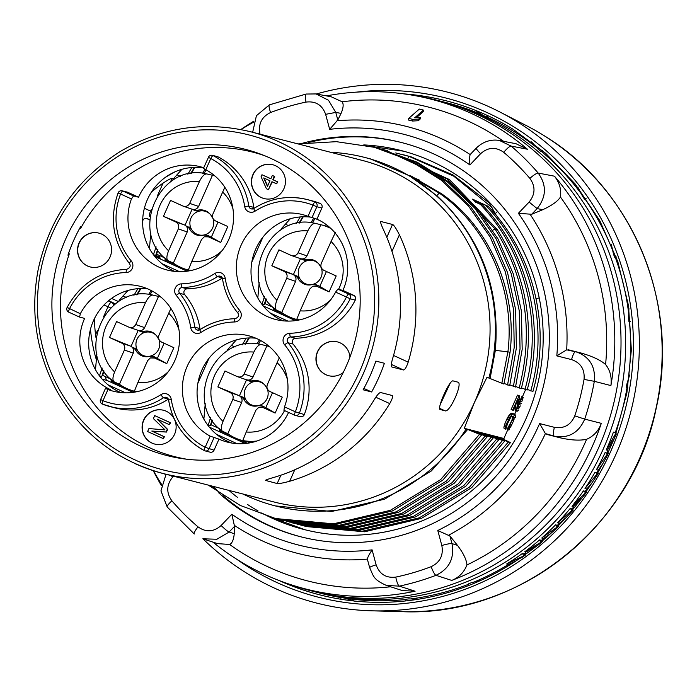 <?xml version="1.0" encoding="UTF-8"?>
<svg xmlns="http://www.w3.org/2000/svg" width="697" height="697" viewBox="0 0 697 697"><rect width="100%" height="100%" fill="white"/><g stroke="black" fill="none" stroke-linecap="round" stroke-linejoin="round"><path stroke-width="1.05" d="M159.047 255.311L160.406 259.023M103.635 316.604L108.018 306.776A5.236 1.176 -65.5 0 1 111.302 302.289L113.106 302.759L108.601 300.703M113.106 302.759A5.236 5.097 104.4 0 1 114.988 304.249M149.716 219.921L146.666 218.527A2.622 2.553 -75.6 0 0 146.248 218.388L147.276 218.649A2.622 2.553 104.4 0 1 147.694 218.797L149.724 219.721M197.87 383.245L208.961 358.345A54.139 52.711 -75.6 0 0 197.87 383.245A54.139 52.711 -75.6 0 0 216.479 434.292A54.139 52.711 -75.6 0 0 227.858 441.401A54.139 52.711 -75.6 0 0 232.014 443.083M236.379 339.901L227.91 349.302A69.857 15.717 114.5 0 0 226.839 351.236M251.817 262.081L262.908 237.18A54.139 52.711 -75.6 0 0 251.817 262.081A54.139 52.711 -75.6 0 0 270.419 313.127A54.139 52.711 -75.6 0 0 281.806 320.237A54.139 52.711 -75.6 0 0 283.148 320.829M290.327 218.736L281.858 228.137A69.857 15.717 114.5 0 0 280.778 230.071M259.179 282.529L257.82 297.967M297.41 320.324L293.324 318.459M285.151 314.73L274.479 309.869A1.742 0.845 -162.8 0 1 273.485 308.701A1.742 0.845 -162.8 0 1 273.607 308.51L273.79 307.917M273.207 307.377L264.982 303.631L264.311 304.275A1.742 0.845 -162.8 0 1 262.098 304.214L261.767 304.066M205.24 403.694L203.873 419.132M247.365 443.266L239.376 439.624M231.204 435.895L220.54 431.034A1.742 0.845 -162.8 0 1 219.538 429.866A1.742 0.845 -162.8 0 1 219.66 429.674L219.843 429.082M219.259 428.542L211.043 424.787L210.372 425.44A1.742 0.845 -162.8 0 1 208.15 425.379L207.819 425.231M68.776 255.372L67.949 255.163A158.053 153.88 104.4 0 1 68.515 253.499L69.291 253.856A157.182 153.026 -75.6 0 0 174.686 456.648A157.182 153.026 -75.6 0 0 186.796 459.227M264.694 155.727A157.182 153.026 -75.6 0 0 252.837 152.155A157.182 153.026 -75.6 0 0 80.652 228.346L79.876 227.989A158.053 153.88 104.4 0 1 80.73 226.464L81.584 226.682M106.772 380.353L106.772 380.353A1.742 1.699 104.4 0 1 107.042 380.449L107.077 380.466A1.742 1.742 0 0 0 106.772 380.353L102.206 379.185M125.573 392.829L108.096 384.866A54.139 52.711 -75.6 0 0 119.483 391.975A54.139 52.711 -75.6 0 0 120.825 392.559M147.468 288.767A54.139 52.711 -75.6 0 0 92.832 322.188A54.139 52.711 -75.6 0 0 108.096 384.866M105.578 388.403L107.948 389.518A54.139 52.711 -75.6 0 0 113.35 391.226A54.139 52.711 -75.6 0 0 176.515 356.341A54.139 52.711 -75.6 0 0 148.81 289.36A54.139 52.711 -75.6 0 0 140.263 286.345A54.139 52.711 -75.6 0 0 80.329 313.746L79.58 317.091L84.607 318.381A54.139 52.711 -75.6 0 0 110.596 389.693L105.482 388.395L100.647 399.477M122.219 190.821A3.494 3.494 0 0 0 118.098 192.956L120.581 194.01A3.494 0.784 -65.5 0 1 122.777 191.022A3.494 3.398 -75.6 0 0 122.219 190.821L127.246 192.111A3.494 3.398 104.4 0 1 127.795 192.311L138.546 197.216L133.528 195.927L131.437 198.959L120.581 194.01A66.363 64.612 -75.6 0 0 131.289 261A6.987 6.804 104.4 0 1 126.157 272.544A66.363 64.612 -75.6 0 0 69.473 308.797A3.494 0.784 114.5 0 0 68.794 312.178L79.58 317.091M107.948 389.518L102.973 400.697L100.551 399.468A3.494 3.494 0 0 0 102.468 404.147L102.468 404.147A3.494 0.793 111.4 0 0 102.485 404.147A69.857 68.01 -75.6 0 0 110.213 406.647A69.857 68.01 -75.6 0 0 163.499 397.769A3.494 3.398 104.4 0 1 168.63 399.991M284.507 406.874L295.362 411.822A3.494 0.784 114.5 0 0 294.683 415.203L283.923 410.289L284.507 406.874A54.139 52.711 -75.6 0 0 257.193 338.794A54.139 52.711 -75.6 0 0 248.646 335.771A54.139 52.711 -75.6 0 0 186.073 369.009A54.139 52.711 -75.6 0 0 210.128 436.122L218.98 439.127A54.139 52.711 -75.6 0 0 227.518 442.142A54.139 52.711 -75.6 0 0 288.602 412.424M267.125 316.473A54.139 52.711 -75.6 0 0 275.672 319.487A54.139 52.711 -75.6 0 0 335.606 292.087L337.897 289.142L342.924 290.431A54.139 52.711 -75.6 0 0 316.926 219.119L307.996 216.323A54.139 52.711 -75.6 0 0 302.594 214.606A54.139 52.711 -75.6 0 0 239.419 249.491A54.139 52.711 -75.6 0 0 267.125 316.473M131.437 198.959A54.139 52.711 -75.6 0 0 158.75 267.038A54.139 52.711 -75.6 0 0 167.297 270.061A54.139 52.711 -75.6 0 0 229.862 236.823A54.139 52.711 -75.6 0 0 205.807 169.711L203.437 168.386L208.464 157.322M80.329 313.746L67.13 307.412A3.494 3.494 0 0 0 68.794 312.178L68.794 312.178A3.494 0.784 114.5 0 0 68.829 312.186L79.528 317.065M179.521 271.673L162.044 263.701A54.139 52.711 -75.6 0 0 173.422 270.811A54.139 52.711 -75.6 0 0 174.773 271.403M270.419 313.127L287.896 321.099M316.194 218.928L320.237 220.775M216.479 434.292L236.989 443.649M80.338 227.152L81.14 227.466L80.338 227.161M371.623 391.975A176.393 171.732 104.4 0 0 384.404 363.276L375.901 361.098A176.393 171.732 104.4 0 1 363.128 389.789L371.623 391.975L363.869 388.438M151.476 192.023A158.053 153.88 104.4 0 1 163.063 183.137C167.759 180.018 170.774 178.406 172.089 178.31L173.509 178.676M96.029 337.914L95.559 334.76A158.053 153.88 104.4 0 1 94.417 318.677M270.279 158.141A158.053 153.88 104.4 0 1 351.157 353.693A158.053 153.88 104.4 0 1 166.749 455.516A158.053 153.88 104.4 0 1 141.805 446.699A158.053 153.88 104.4 0 1 60.918 251.147A158.053 153.88 104.4 0 1 245.327 149.324A158.053 153.88 104.4 0 1 270.279 158.141M90.462 329.324A158.053 153.88 -75.6 0 0 96.369 359.818M100.499 377.164L101.292 377.121L101.344 376.249M68.515 253.499A158.053 153.88 104.4 0 1 79.876 227.989M175.862 171.445A158.053 153.88 -75.6 0 0 164.971 177.639M265.801 480.102L265.601 480.564C264.721 480.311 267.596 479.231 274.209 477.314A176.393 171.732 -75.6 0 0 374.289 399.625C377.112 395.051 379.203 392.681 380.579 392.516L392.167 395.495C393.134 396.262 392.324 398.963 389.736 403.589A176.393 171.732 104.4 0 1 289.656 481.278C282.686 483.108 278.53 483.857 277.188 483.535L280.908 475.18M391.792 366.944L391.932 367.014C390.973 366.247 391.244 363.303 392.742 358.171A176.393 171.732 -75.6 0 0 383.951 230.829C381.015 224.486 380.004 221.376 380.937 221.507L392.524 224.478C393.814 224.922 396.105 228.355 399.398 234.793A176.393 171.732 104.4 0 1 408.189 362.144C406.464 367.206 404.905 369.828 403.519 369.985L391.862 366.988M361.9 160.31A176.393 171.732 104.4 0 1 389.736 170.146A176.393 171.732 104.4 0 1 474.422 402.491A176.393 171.732 104.4 0 1 274.2 502.023L162.959 473.472A176.393 171.732 -75.6 0 0 368.774 359.835A176.393 171.732 -75.6 0 0 278.504 141.596A176.393 171.732 -75.6 0 0 250.659 131.759L361.9 160.31M457.92 382.156L453.155 380.919C449.792 379.107 436.156 409.705 440.373 409.618L440.243 409.566M457.79 382.113C463.366 382.636 449.722 413.234 445.008 410.803L439.633 408.355M440.121 409.505L445.008 410.803M265.426 480.39L277.188 483.535M380.632 221.637L380.606 222.247M242.861 493.981A179.887 175.139 104.4 0 0 275.263 505.9A179.887 175.139 104.4 0 0 466.162 429.021L464.28 428.315L474.422 402.491L486.994 377.295L503.948 384.064L510.038 352.36C517.644 290.727 489.303 227.022 441.384 193.627L439.267 193.086C487.177 226.481 515.519 290.179 507.921 351.819M330.561 152.268A179.887 175.139 104.4 0 1 364.697 157.426A179.887 175.139 104.4 0 1 488.876 378.009M439.319 100.865A253.238 246.546 104.4 0 1 441.645 101.44A253.238 246.546 104.4 0 1 481.61 115.563A253.238 246.546 104.4 0 1 611.208 428.882A253.238 246.546 104.4 0 1 315.732 592.023A253.238 246.546 104.4 0 1 313.423 591.413M474.709 110.056L483.369 115.536A253.238 246.546 104.4 0 1 485.861 116.652A253.238 246.546 104.4 0 1 486.262 116.835A0.871 0.854 -75.6 0 0 486.628 116.434L487.116 115.345M441.645 101.44L446.577 102.712A253.238 246.546 104.4 0 1 482.733 115.127M341.147 597.599A253.238 246.546 104.4 0 1 320.664 593.286L315.732 592.023M354.085 601.006L344.318 598.035A253.238 246.546 104.4 0 1 341.199 597.547A0.871 0.854 -75.6 0 0 340.938 598.035L340.746 599.22M344.318 598.035L345.006 598.209A253.238 246.546 104.4 0 0 405.515 599.525M418.714 599.176L408.773 598.906A253.238 246.546 104.4 0 1 405.619 599.263A0.871 0.854 -75.6 0 0 405.497 599.803L405.602 600.945M468.48 584.295A253.238 246.546 104.4 0 1 410.498 598.95M480.93 580.348L471.46 582.666A253.238 246.546 104.4 0 1 468.497 583.851A0.871 0.854 -75.6 0 0 468.515 584.4L468.889 585.428M525.712 552.895A253.238 246.546 104.4 0 1 524.292 553.932L522.445 553.462A253.238 246.546 104.4 0 1 506.641 563.995L508.488 564.465A253.238 246.546 104.4 0 1 474.195 581.995M573.256 507.451A253.238 246.546 104.4 0 1 572.037 508.949L570.19 508.479A253.238 246.546 104.4 0 1 557.539 522.811L559.377 523.281A253.238 246.546 104.4 0 1 557.4 525.338L555.561 524.858A253.238 246.546 104.4 0 1 541.752 538.023L543.59 538.493A253.238 246.546 104.4 0 1 541.447 540.367L539.609 539.896A253.238 246.546 104.4 0 1 524.736 551.789L525.895 552.085A253.238 246.546 104.4 0 1 525.538 552.346A0.871 0.854 -75.6 0 0 525.695 552.869L526.305 553.74M607.819 451.072A253.238 246.546 104.4 0 1 606.939 453.006L605.101 452.536A253.238 246.546 104.4 0 1 596.458 469.673L598.296 470.153A253.238 246.546 104.4 0 1 596.902 472.653L595.055 472.174A253.238 246.546 104.4 0 1 584.992 488.501L586.839 488.98A253.238 246.546 104.4 0 1 585.236 491.35L583.389 490.871A253.238 246.546 104.4 0 1 571.993 506.257L573.152 506.562A253.238 246.546 104.4 0 1 572.873 506.911A0.871 0.854 -75.6 0 0 573.152 507.372L573.936 508.035M627.012 387.645A253.238 246.546 104.4 0 1 615.285 432.558L613.438 432.088A253.238 246.546 104.4 0 1 606.277 449.922L607.436 450.218A253.238 246.546 104.4 0 1 607.253 450.628A0.871 0.854 -75.6 0 0 607.645 450.994L608.559 451.421M629.626 375.012L626.864 384.134A253.238 246.546 104.4 0 1 626.35 387.34A0.871 0.854 -75.6 0 0 626.83 387.593L627.805 387.75M629.548 321.578A253.238 246.546 104.4 0 1 628.232 379.63M628.921 308.553L628.555 318.137A253.238 246.546 104.4 0 1 628.86 321.361A0.871 0.854 -75.6 0 0 629.382 321.483L630.384 321.369M614.667 257.202L615.294 257.359A253.238 246.546 104.4 0 1 628.72 313.728M611.4 244.691L613.499 254.161A253.238 246.546 104.4 0 1 614.615 257.184A0.871 0.854 -75.6 0 0 615.146 257.158L616.113 256.784M578.205 187.824L582.727 196.571A253.238 246.546 104.4 0 1 584.574 199.185L585.253 199.359A253.238 246.546 104.4 0 1 612.672 250.432M531.584 141.883L538.345 149.289A253.238 246.546 104.4 0 1 540.794 151.319L541.482 151.493A253.238 246.546 104.4 0 1 581.359 193.932M486.262 116.835L486.942 117.009A253.238 246.546 104.4 0 1 537.038 147.86M403.92 93.868A254.989 248.245 104.4 0 1 446.132 100.795A254.989 248.245 104.4 0 1 513.158 129.311L545.734 153.375L575.182 184.017L599.725 220.557L617.821 261.671L628.476 305.513L631.36 349.981L626.856 393.056L615.974 433.055L616.2 434.257L607.566 453.634L607.679 454.871L606.904 454.671L596.458 469.673M607.679 454.871L597.442 473.411L597.451 474.674L585.689 492.23L585.585 493.511L572.385 509.96L572.167 511.232L571.392 511.032L557.539 522.811M572.167 511.232L557.644 526.444L557.312 527.716L541.569 541.569L541.125 542.824L524.283 555.221L523.735 556.45L522.959 556.25L506.641 563.995M523.735 556.45L519.361 558.663A254.989 248.245 104.4 0 1 319.357 594.75A254.989 248.245 104.4 0 1 279.027 580.496M319.792 594.863A254.989 248.245 104.4 0 1 291.956 585.837L291.276 585.663A254.989 248.245 104.4 0 1 279.549 580.697M613.369 439.929L607.436 450.218M613.438 432.088L615.05 432.82A0.871 0.854 104.4 0 1 615.425 434.057L606.277 449.922M605.101 452.536L606.634 453.407A0.871 0.854 104.4 0 1 606.904 454.671M595.055 472.174L596.51 473.185A0.871 0.854 104.4 0 1 596.676 474.474L584.992 488.501M583.389 490.871L584.757 492.012A0.871 0.854 104.4 0 1 584.809 493.31L571.993 506.257M570.19 508.479L571.453 509.734A0.871 0.854 104.4 0 1 571.392 511.032M555.561 524.858L556.711 526.226A0.871 0.854 104.4 0 1 556.537 527.516L541.752 538.023M539.609 539.896L540.628 541.36A0.871 0.854 104.4 0 1 540.349 542.623L524.736 551.789M522.445 553.462L523.342 555.012A0.871 0.854 104.4 0 1 522.959 556.25M615.285 432.558L616.026 432.898M615.974 433.055L615.05 432.82M415.194 95.672L411.648 94.592A254.989 248.245 104.4 0 1 425.135 96.404L425.815 96.578A254.989 248.245 104.4 0 1 446.568 100.908M406.342 94.208A254.989 248.245 104.4 0 1 412.154 94.748M425.815 96.578L425.64 97.632M356.777 92.109A257.602 250.798 104.4 0 1 513.916 126.915A257.602 250.798 104.4 0 1 596.074 479.667A257.602 250.798 104.4 0 1 250.415 568.334A257.602 250.798 104.4 0 1 236.867 559.334M316.342 93.99A263.719 256.749 104.4 0 1 499.871 111.99L526.226 125.53A256.993 250.206 104.4 0 1 542.963 134.974A256.993 250.206 104.4 0 1 651.251 426.852A256.993 250.206 104.4 0 1 401.463 611.644L371.849 610.816A263.719 256.749 -75.6 0 1 247.296 573.57A263.719 256.749 104.4 0 1 202.993 538.851M161.321 485.461A263.719 256.749 104.4 0 1 153.262 470.675M240.813 129.546A263.719 256.749 104.4 0 1 253.891 121.13M499.871 111.99A263.719 256.749 104.4 0 1 517.043 121.679A263.719 256.749 -75.6 0 1 628.163 421.197A263.719 256.749 -75.6 0 1 371.849 610.816M516.189 560.806L508.488 564.465M486.942 117.009L487.308 116.608L486.628 116.434M487.734 115.632L487.308 116.608M541.482 151.493L541.961 150.134M542.449 150.543L541.935 151.197M585.253 199.359L585.959 198.375M586.264 198.828L585.768 199.194M616.253 257.167L615.146 257.158M630.41 321.613L629.382 321.483M627.797 387.811L626.83 387.593M606.939 453.006L608.42 453.843M602.295 464.402L598.296 470.153M596.902 472.653L598.296 473.62M591.413 483.474L586.839 488.98M585.236 491.35L586.543 492.439M572.037 508.949L573.239 510.16M565.154 518.368L559.377 523.281M557.4 525.338L558.497 526.653M549.994 533.937L543.59 538.493M541.447 540.367L542.432 541.778M524.292 553.932L525.146 555.431M354.904 601.223L345.006 598.209M291.956 585.837L289.377 584.208M540.794 151.319A0.871 0.854 -75.6 0 0 541.255 151.022M584.574 199.185A0.871 0.854 -75.6 0 0 585.088 199.02M607.566 453.634L606.634 453.407M597.442 473.411L596.51 473.185M585.689 492.23L584.757 492.012M581.525 498.094L573.152 506.562M572.385 509.96L571.453 509.734M557.644 526.444L556.711 526.226M541.569 541.569L540.628 541.36M536.246 546.012L525.895 552.085M524.283 555.221L523.342 555.012M291.276 585.663L288.523 583.92M424.952 97.493L425.135 96.404M272.03 517.592L277.728 519.152L335.579 524.371L392.428 510.953L442.717 480.224L481.496 435.146L471.277 430.337L473.498 430.912L485.173 436.095L446.411 481.061L396.262 511.825L339.517 525.233L281.745 520.171L277.45 519.004M280.987 519.971L283.862 520.729L341.635 525.834L398.388 512.373L448.572 481.644L487.299 436.636L477.07 431.826L479.292 432.393L493.093 438.125L454.244 483.239L403.877 513.985L346.949 527.35L286.711 521.443M493.093 438.125L482.864 433.307L498.886 439.607L460.046 484.729L409.688 515.466L352.769 528.84L294.848 523.552L292.243 522.855M498.886 439.607L488.658 434.797L502.554 440.556L504.68 441.096L494.452 436.287L496.673 436.853L508.348 442.037L469.534 487.055L419.298 517.836L362.457 531.192L304.615 526.061L300.416 524.928M508.348 442.037L510.474 442.586L502.232 438.709M466.162 429.021L467.704 429.422L431.338 470.972L384.491 499.226L331.667 511.485L275.263 505.9M441.384 193.627L411.195 176.08L409.069 175.531L436.801 195.674C480.843 236.928 500.359 288.497 495.349 350.382L490.13 378.332M364.697 157.426L370.29 158.855L419.777 180.262M509.986 352.36L507.86 351.811L501.823 383.516M481.505 435.146L467.704 429.422M479.327 434.571L440.582 479.675L390.285 510.352L333.462 523.822L275.62 518.551L240.186 505.412L208.22 485.086M504.123 383.455L509.742 385.554M298.037 143.922L336.407 141.674L374.35 147.302L409.444 160.31L441.227 180.201L468.532 206.094L490.174 237.085L505.325 271.891L513.506 309.12L514.238 347.333L507.555 384.988M509.908 384.936L515.536 387.035L522.184 349.328L521.417 311.071L513.262 273.79L498.033 238.958L476.321 207.967L448.99 182.03L417.12 162.192L379.212 148.557M381.128 149.097L416.048 162.192L447.666 182.135L474.709 208.107L496.229 239.019L511.276 273.738L519.274 310.871L520.04 348.953L513.384 386.486M490.932 437.55L452.1 482.672L401.751 513.41L344.823 526.766L289.037 522.036M381.067 149.08L385.328 150.116L447.396 179.094L494.975 228.904C525.799 278.103 533.876 331.127 519.204 387.976L521.33 388.525C536.028 331.685 527.96 278.652 497.135 229.418L449.53 179.608L385.45 150.143M373.897 147.18L411.578 160.833L443.388 180.697L470.667 206.634L492.317 237.616L507.503 272.414L515.641 309.66L516.39 347.881L509.734 385.546M487.299 436.636L485.173 436.095M409.069 175.531L439.267 193.086L436.801 195.674M527.289 389.396L532.917 391.496C551.449 327.181 533.85 254.022 488.257 206.382M521.504 387.915L527.124 390.015C545.655 325.682 528.056 252.541 482.472 204.892L480.346 204.343C525.86 252.053 543.521 325.116 524.963 389.457M515.702 386.426L519.204 387.976M464.28 428.315L504.036 438.518M523.273 397.342L521.774 396.654L518.01 406.56M515.649 405.035L515.005 410.019L517.113 411.317L518.612 410.028M517.923 408.808L519.683 395.983L517.514 395.121L511.128 409.47L513.297 410.333L518.263 399.172L516.538 409.836L516.869 411.247M515.475 417.285L515.074 414.34L511.685 413.164L510.038 414.07L506.867 419.036L504.506 424.647L503.826 428.028L505.813 429.291L507.564 423.515L510.77 417.233L512.164 416.257L514.325 417.259L513.471 421.04L511.04 426.189L509.716 427.627L509.124 429.875M512.687 416.397L511.92 420.335L507.102 429.308L508.653 430.014M503.783 438.927L502.467 438.343M400.697 154.107L411.03 156.799L452.98 174.973L489.285 202.975M395.713 152.957L408.895 156.311L453.834 176.228L492.004 207.497M496.708 439.032L457.912 484.171L407.545 514.874L350.643 528.274L294.866 523.508M502.528 440.53L463.793 485.556L413.591 516.268L356.838 529.737L299.057 524.571L296.147 523.804M472.566 199.159L488.266 206.373L473.559 200.161M486.097 205.868C531.706 253.447 549.314 326.666 530.739 390.939M480.346 204.343L475.502 202.156M504.68 441.096L465.936 486.123L415.734 516.852L358.964 530.295L301.165 525.163L296.025 523.778M510.474 442.586L471.686 487.647L421.424 518.385L364.583 531.794L306.741 526.61M482.472 204.892L474.683 201.302M326.457 95.89A252.802 246.128 104.4 0 1 414.009 95.463L419.882 96.517A253.238 246.546 104.4 0 1 547.554 163.333A253.238 246.546 104.4 0 1 584.095 475.755A253.238 246.546 104.4 0 1 294.291 585.855L288.636 583.955A252.802 246.128 104.4 0 1 212.986 542.135M288.636 583.955A252.802 246.128 104.4 0 0 415.098 591.213L399.303 586.125A251.634 244.987 -75.6 0 0 435.965 575.321L451.734 580.418A252.802 246.128 104.4 0 0 601.302 423.349L584.713 419.106A251.634 244.987 -75.6 0 0 594.314 381.32L610.903 385.58A252.802 246.128 104.4 0 0 554.472 176.193L538.189 173.065A251.634 244.987 -75.6 0 0 525.181 159.029A251.634 244.987 -75.6 0 0 511.128 146.082L527.42 149.219A252.802 246.128 104.4 0 0 414.009 95.463M161.538 484.31A252.802 246.128 104.4 0 1 153.445 470.728M240.996 129.581A252.802 246.128 104.4 0 1 253.569 122.167M337.81 119.98L335.771 112.409L328.496 100.263L316.029 93.929L331.206 96.778L342.122 101.779C343.769 104.01 343.412 107.887 341.068 113.402L337.81 119.98L329.672 129.337L325.63 114.334C322.241 104.994 315.689 100.917 305.974 102.093A8.73 1.795 -101.9 0 1 306.105 94.043A8.73 1.795 -101.9 0 1 306.262 94.043L316.029 93.929L306.105 94.043L269.399 104.855L256.418 115.702L252.662 132.273M305.974 102.093A242.905 236.483 -75.6 0 0 270.584 112.522C261.715 116.817 258.16 123.874 259.937 133.685L260.068 134.181M173.544 476.19L172.647 477.131C166.409 484.912 166.156 492.805 171.898 500.812A242.905 236.483 -75.6 0 0 198.018 526.862C205.998 532.534 213.7 532.072 221.132 525.486L231.848 514.229L234.532 526.348L234.253 533.71C233.661 539.774 232.11 543.364 229.618 544.47L217.516 543.616L202.836 538.807L216.88 539.243L229.13 532.029L234.532 526.348M367.816 560.205L367.406 559.107C367.476 557.696 369.035 554.612 372.093 549.855L376.136 564.858C379.525 574.197 386.077 578.275 395.783 577.099A242.905 236.483 -75.6 0 0 431.173 566.67C440.051 562.374 443.597 555.317 441.828 545.507L437.786 530.504L449.931 536.01L457.476 545.359C463.357 553.139 466.511 559.674 466.946 564.962C464.028 572.35 458.957 577.508 451.734 580.418M601.302 423.349C598.601 430.851 593.696 436.165 586.595 439.31C579.721 440.757 570.834 440.234 559.935 437.76L545.394 433.595L539.609 423.567L554.368 427.322C563.995 428.882 570.799 425.065 574.764 415.874A242.905 236.483 -75.6 0 0 584.034 379.403C584.931 369.436 580.784 362.841 571.575 359.608L556.807 355.862L566.687 349.824L581.542 353.152L568.203 349.755M554.472 176.193C559.491 182.666 561.486 189.61 560.449 197.033C557.8 201.267 551.911 205.484 542.78 209.692L531.698 214.275L518.394 213.308L529.11 202.06C535.357 194.28 535.601 186.387 529.859 178.371A242.905 236.483 -75.6 0 0 503.739 152.329C495.767 146.658 488.066 147.111 480.625 153.706L469.909 164.954C469.49 159.282 469.595 155.832 470.205 154.595L471.085 153.828M302.463 143.251A203.463 198.087 104.4 0 1 401.463 142.519A203.463 198.087 104.4 0 1 490.279 193.2A203.463 198.087 104.4 0 1 523.238 437.951A203.463 198.087 104.4 0 1 300.302 536.673A203.463 198.087 104.4 0 1 218.701 492.831M214.197 488.649A203.463 198.087 104.4 0 1 211.479 485.992M342.122 101.779A244.508 238.043 104.4 0 1 503.643 141.334M416.379 117.715L423.192 111.738L423.471 110.1A240.343 233.992 104.4 0 0 419.315 109.081L408.721 118.385A228.694 222.657 104.4 0 1 412.885 119.396L418.566 119.082M420.378 117.549L420.073 119.143L418.287 120.738M408.721 118.385L408.468 120.032A227.039 221.045 104.4 0 1 412.598 121.034L418.261 120.729M165.45 475.11A244.508 238.043 104.4 0 1 164.745 473.934M560.449 197.033A244.508 238.043 104.4 0 1 605.597 364.54C610.18 370.307 611.949 377.321 610.903 385.58M415.098 591.213L402.274 590.559L386.495 585.463L399.303 586.125A8.73 1.795 78.1 0 1 395.783 577.099M390.581 586.778A244.508 238.043 104.4 0 1 229.618 544.47M503.739 152.329A8.73 1.803 -49.6 0 1 511.128 146.082L499.679 140.576L515.963 143.704L527.42 149.219M586.595 439.31A244.508 238.043 104.4 0 1 466.946 564.962M581.437 353.126C592.755 356.446 600.805 360.253 605.597 364.54M584.034 379.403L594.314 381.32C595.674 366.361 589.453 356.472 575.652 351.645A8.73 1.995 -75.7 0 0 571.575 359.608M531.698 214.275L537.099 208.595C546.457 196.929 546.814 185.088 538.189 173.065A8.73 1.647 -40.6 0 0 529.859 178.371M431.173 566.67A8.73 1.638 69.1 0 0 435.965 575.321C449.277 568.874 454.618 558.297 451.97 543.582L449.931 536.01M546.701 434.388L554.141 436.278C568.569 438.622 578.763 432.898 584.713 419.106L574.764 415.874M414.689 117.819L423.471 110.1M414.68 117.81L420.369 117.505M420.404 117.523L418.601 119.109L418.27 120.729M412.598 121.034L412.877 119.396M402.23 142.719A203.463 198.087 -75.6 0 0 308.309 142.536M301.069 536.864A203.463 198.087 104.4 0 1 223.075 495.733M219.146 492.221A203.463 198.087 104.4 0 1 213.029 486.384M363.773 144.915A195.604 190.438 104.4 0 1 401.054 150.526A195.604 190.438 104.4 0 1 486.436 199.255A195.604 190.438 104.4 0 1 518.132 434.553A195.604 190.438 104.4 0 1 303.796 529.459A195.604 190.438 104.4 0 1 269.077 516.738M268.842 516.625A195.604 190.438 104.4 0 1 266.907 515.667M265.723 515.074A195.604 190.438 104.4 0 1 261.68 512.957M258.099 510.971A195.604 190.438 104.4 0 1 247.583 504.515M237.381 497.275A195.604 190.438 104.4 0 1 228.851 490.383M487.804 200.631L496.595 215.87M525.608 389.623L503.53 439.319M403.589 151.197L370.116 146.265M271.926 517.557L304.85 529.72M517.514 395.121L519.065 395.826L512.678 410.176M519.683 395.983L519.065 395.826M517.827 407.728L518.908 408.224L518.176 408.921M518.132 406.386L519.683 407.092L518.908 408.224M520.101 406.281L519.683 407.092M519.143 404.417L520.563 405.062M519.857 402.822L521.164 403.424M520.615 400.801L521.896 401.385M520.903 399.547L522.314 400.183M520.886 398.649L522.445 399.808M523.081 397.917L522.436 399.355M515.005 410.019L516.555 410.725M514.987 409.13L516.538 409.836M515.074 414.34L512.434 414.114L509.429 417.782L506.057 425.353L505.377 428.733L505.813 429.291M503.826 428.028L505.377 428.733M504.044 426.303L505.595 427.008M504.506 424.647L506.057 425.353M505.273 422.617L506.824 423.332M506.867 419.036L508.418 419.742M507.878 417.076L509.429 417.782M508.836 415.543L510.387 416.248M510.038 414.07L511.589 414.785M510.884 413.408L512.434 414.114M511.685 413.164L513.227 413.87M508.165 426.921L509.716 427.627M508.714 426.616L510.265 427.322M509.49 425.484L511.04 426.189M510.326 423.915L511.877 424.621M511.92 420.335L513.471 421.04M512.513 418.705L514.055 419.411M512.792 417.451L514.342 418.156M512.783 416.553L514.325 417.259M440.164 404.669L450.245 383.054M69.23 254.048L68.445 253.691M222.256 278.025A69.857 68.01 104.4 0 1 187.232 288.837A3.494 3.398 -75.6 0 0 184.67 294.604A69.857 68.01 104.4 0 1 199.908 328.557A3.494 3.398 -75.6 0 0 200.178 329.481M293.045 344.039A69.857 68.01 104.4 0 1 304.319 414.549A3.494 3.398 104.4 0 1 300.285 416.693L295.267 415.403A3.494 3.398 -75.6 0 0 299.301 413.26A69.857 68.01 -75.6 0 0 288.027 342.75A3.494 3.398 104.4 0 1 290.597 336.973L295.615 338.263A3.494 3.398 -75.6 0 0 293.045 344.039L288.027 342.75A3.494 0.653 -39.8 0 0 284.646 344.832A6.987 6.804 104.4 0 1 289.786 333.288A66.363 64.612 -75.6 0 0 346.461 297.035L350.251 298.813A3.494 3.398 -75.6 0 0 348.657 294.047L337.897 289.142M218.98 439.127L214.049 450.201A3.494 3.398 104.4 0 1 210.076 452.17L205.057 450.881A3.494 3.398 -75.6 0 0 209.022 448.912L213.953 437.838M168.317 399.189A69.857 68.01 104.4 0 1 115.232 407.937L102.468 404.147A3.494 0.793 111.4 0 1 102.973 400.697A66.363 64.612 -75.6 0 0 160.929 394.633A6.987 6.804 104.4 0 1 171.244 399.337A66.363 64.612 -75.6 0 0 205.153 447.3L214.049 450.201M203.716 167.768A54.139 52.711 -75.6 0 0 200.004 166.661A54.139 52.711 -75.6 0 0 138.546 197.216M307.996 216.323L312.97 205.145A66.363 64.612 -75.6 0 0 255.015 211.2A6.987 6.804 104.4 0 1 244.691 206.495A66.363 64.612 -75.6 0 0 210.782 158.533A3.494 0.775 -62.4 0 1 213.143 155.623A3.494 3.398 -75.6 0 0 212.428 155.353L217.447 156.633A3.494 3.398 104.4 0 1 218.161 156.912A69.857 68.01 104.4 0 1 253.847 207.392A3.494 3.398 -75.6 0 0 254.126 208.316M311.907 217.83L316.839 206.748L312.97 205.145A3.494 0.793 -68.6 0 1 315 202.078A69.857 68.01 -75.6 0 0 307.272 199.586L312.291 200.875A69.857 68.01 104.4 0 1 320.019 203.367A3.494 3.398 104.4 0 1 321.857 208.037L316.926 219.119M342.924 290.431L353.675 295.336A3.494 3.398 104.4 0 1 355.278 300.102A69.857 68.01 104.4 0 1 295.615 338.263M87.447 265.975A17.469 17.007 -75.6 0 0 90.209 266.942A17.469 17.007 -75.6 0 0 110.579 255.694A17.469 17.007 -75.6 0 0 101.649 234.087A17.469 17.007 -75.6 0 0 98.887 233.112A17.469 17.007 -75.6 0 0 78.508 244.359A17.469 17.007 -75.6 0 0 87.447 265.975M349.946 357.047A17.469 17.007 -75.6 0 0 340.075 342.837A17.469 17.007 -75.6 0 0 337.322 341.861A17.469 17.007 -75.6 0 0 316.943 353.109A17.469 17.007 -75.6 0 0 325.882 374.725A17.469 17.007 -75.6 0 0 328.635 375.692A17.469 17.007 -75.6 0 0 343.212 372.581M261.323 197.591A17.469 17.007 -75.6 0 0 264.076 198.558A17.469 17.007 -75.6 0 0 284.454 187.31A17.469 17.007 -75.6 0 0 275.515 165.703A17.469 17.007 -75.6 0 0 272.762 164.727A17.469 17.007 -75.6 0 0 252.384 175.984A17.469 17.007 -75.6 0 0 261.323 197.591M152.007 443.1A17.469 17.007 -75.6 0 0 154.769 444.076A17.469 17.007 -75.6 0 0 175.147 432.828A17.469 17.007 -75.6 0 0 166.208 411.221A17.469 17.007 -75.6 0 0 163.446 410.245A17.469 17.007 -75.6 0 0 143.077 421.493A17.469 17.007 -75.6 0 0 152.007 443.1M335.606 292.087L346.461 297.035A3.494 0.784 -65.5 0 1 348.657 294.047L353.675 295.336M309.86 217.046A54.139 52.711 -75.6 0 0 262.908 237.18M205.807 169.711L210.782 158.533L208.368 157.313A3.494 3.494 0 0 1 212.428 155.353M203.655 167.89A54.139 52.711 -75.6 0 0 147.233 199.961A54.139 52.711 -75.6 0 0 162.044 263.701M131.289 261A3.494 0.653 140.2 0 0 129.381 263.44C112.949 242.216 109.185 218.727 118.098 192.956L118.185 192.964M126.157 272.544A3.494 0.767 -91.3 0 1 126.845 269.251C100.229 270.845 80.321 283.566 67.13 307.412L67.226 307.421M155.318 255.085L159.691 257.08M111.555 298.421L118.56 301.618M146.248 218.388A2.622 2.553 -75.6 0 0 143.277 219.86L142.65 220.54M137.44 391.583A48.903 47.605 104.4 0 1 134.408 391.122L134.887 391.339A48.903 47.605 104.4 0 1 134.538 391.252A48.903 47.605 104.4 0 1 119.405 384.282L113.872 381.703C74.222 353.754 105.77 283.374 152.756 295.058L158.515 296.434A48.903 47.605 104.4 0 1 158.855 296.521A48.903 47.605 104.4 0 1 160.963 297.114M152.809 295.075C150.447 295.031 148.017 297.558 145.499 302.637A40.165 39.11 -75.6 0 0 106.066 326.362A40.165 39.11 -75.6 0 0 114.63 371.963C112.557 377.199 112.4 380.51 114.16 381.886M119.405 384.282L133.275 353.109C134.26 350.086 133.397 347.777 130.679 346.174L109.49 337.505L121.783 343.116C124.502 344.719 125.373 347.036 124.388 350.06L114.63 371.963M109.49 337.505L116.582 321.561L129.346 327.363L138.241 330.413M128.884 327.172C131.872 328.174 134.164 327.294 135.741 324.549L145.499 302.637M178.998 329.925A40.165 39.11 -75.6 0 0 168.726 313.232L158.968 335.144C157.984 338.167 158.855 340.476 161.573 342.079L173.867 347.69L166.775 363.634L154.473 358.023L150.369 357.953L147.616 360.654L137.858 382.557A40.165 39.11 -75.6 0 0 168.282 371.684M166.775 363.634L153.662 356.42L155.623 357.544L150.369 357.953M131.149 346.156L138.163 330.404M159.021 339.552L157.992 338.106A12.877 12.537 -75.6 0 0 143.495 331.493L139.966 331.223L138.006 330.334M135.741 324.549L144.636 327.607C143.051 330.352 140.768 331.223 137.779 330.23M144.636 327.607L158.515 296.434M132.866 347.167L135.41 349.667A12.877 12.537 -75.6 0 0 149.899 356.28L153.436 356.55M142.51 332.129L139.966 331.223M134.408 391.122L137.858 382.557M168.726 313.232L170.904 308.475M135.41 349.667L137.396 350.182A12.224 11.901 -75.6 0 0 158.698 349.127A12.224 11.901 -75.6 0 0 158.899 339.43M134.957 347.89L137.396 350.182A12.224 11.901 -75.6 0 1 145.368 332.286L142.057 331.946M164.109 343.238L157.47 358.162M149.899 356.28L153.662 356.42M156.224 335.379A12.224 11.901 104.4 0 0 145.368 332.286L143.495 331.493M255.843 338.202A54.139 52.711 -75.6 0 0 208.961 358.345M210.128 436.122L205.153 447.3A3.494 0.775 117.6 0 0 204.308 450.593A3.494 0.775 117.6 0 0 204.343 450.611A3.494 3.398 -75.6 0 0 205.057 450.881A3.494 3.494 0 0 1 204.308 450.593C184.522 439.624 172.612 422.783 168.569 400.069L168.657 400.122A69.857 68.01 -75.6 0 0 204.273 450.567M294.683 415.203A3.494 0.784 114.5 0 0 294.709 415.212A3.494 3.398 -75.6 0 0 295.267 415.403A3.494 3.494 0 0 1 294.683 415.203M284.646 344.832A66.363 64.612 -75.6 0 1 295.362 411.822L304.319 414.549M299.762 319.853A48.903 47.605 104.4 0 1 296.73 319.383L297.21 319.609A48.903 47.605 104.4 0 1 296.87 319.522A48.903 47.605 104.4 0 1 281.727 312.544L276.195 309.973C236.544 282.024 268.092 211.644 315.079 223.328L320.838 224.704A48.903 47.605 104.4 0 1 321.178 224.791A48.903 47.605 104.4 0 1 330.875 228.477M296.73 319.383L300.18 310.827A40.165 39.11 -75.6 0 0 330.613 299.945M338.55 289.307A40.165 39.11 -75.6 0 0 331.049 241.502L335.379 232.571M300.18 310.827L309.938 288.915L312.7 286.223L316.795 286.293L329.097 291.904L336.198 275.96L323.896 270.349C321.178 268.746 320.306 266.428 321.291 263.405L331.049 241.502M291.207 255.442C294.195 256.435 296.486 255.564 298.072 252.819L307.821 230.907A40.165 39.11 -75.6 0 0 268.389 254.623A40.165 39.11 -75.6 0 0 276.953 300.233L286.711 278.321C287.695 275.306 286.833 272.989 284.115 271.386L271.813 265.775L278.905 249.831L291.207 255.442L300.564 258.683M321.343 267.822L320.315 266.376A12.877 12.537 -75.6 0 0 305.826 259.763L302.289 259.493L300.329 258.604M326.44 271.508L319.792 286.423L329.097 291.904M321.221 267.7A12.224 11.901 -75.6 0 1 312.674 284.359L315.985 284.69L319.792 286.423M315.985 284.69L317.945 285.814L312.7 286.223M281.727 312.544L295.606 281.379C296.591 278.356 295.72 276.047 293.001 274.435L297.288 276.16L299.719 278.452A12.224 11.901 -75.6 0 1 307.691 260.547L304.38 260.216M271.813 265.775L297.288 276.16M298.072 252.819L306.959 255.869L320.838 224.704M306.959 255.869C305.373 258.622 303.09 259.493 300.102 258.5M304.833 260.399L302.289 259.493M295.188 275.437L297.732 277.937A12.877 12.537 -75.6 0 0 312.221 284.55L315.758 284.82M315.14 223.336C312.779 223.301 310.339 225.819 307.821 230.907M276.953 300.233C274.879 305.469 274.723 308.771 276.482 310.148M293.472 274.426L300.485 258.674M297.732 277.937L299.719 278.452A12.224 11.901 104.4 0 0 312.674 284.359L312.221 284.55M318.546 263.649A12.224 11.901 -75.6 0 0 307.691 260.547L305.826 259.763M256.923 441.018A48.903 47.605 104.4 0 1 242.783 440.548L243.262 440.774A48.903 47.605 104.4 0 1 242.922 440.687A48.903 47.605 104.4 0 1 227.78 433.708L222.256 431.138C182.597 403.188 214.153 332.809 261.14 344.492L266.89 345.869A48.903 47.605 104.4 0 1 267.239 345.956A48.903 47.605 104.4 0 1 269.347 346.548M242.783 440.548L246.233 431.992A40.165 39.11 -75.6 0 0 284.55 410.577M287.382 379.36A40.165 39.11 -75.6 0 0 277.101 362.667L279.279 357.901M246.233 431.992L255.991 410.08L258.753 407.379L262.847 407.457L275.149 413.068L282.25 397.124L269.948 391.514C267.23 389.911 266.367 387.593 267.352 384.57L277.101 362.667M237.268 376.607C240.256 377.6 242.539 376.728 244.124 373.984L253.882 352.072A40.165 39.11 -75.6 0 0 214.449 375.788A40.165 39.11 -75.6 0 0 223.014 421.397L232.763 399.486C233.748 396.471 232.885 394.153 230.167 392.55L217.865 386.94L224.965 370.996L237.268 376.607L246.625 379.848M267.395 388.987L266.367 387.541A12.877 12.537 -75.6 0 0 251.878 380.928L248.341 380.658L246.381 379.76M272.492 392.672L265.845 407.588L275.149 413.068M267.273 388.865A12.224 11.901 -75.6 0 1 258.726 405.523L262.037 405.854L265.845 407.588M262.037 405.854L263.997 406.978L258.753 407.379M227.78 433.708L241.659 402.544C242.643 399.52 241.772 397.212 239.054 395.6L243.34 397.325L245.78 399.608A12.224 11.901 -75.6 0 1 253.743 381.712L250.432 381.381M217.865 386.94L243.34 397.325M244.124 373.984L253.011 377.033L266.89 345.869M253.011 377.033C251.434 379.778 249.143 380.658 246.154 379.656M250.885 381.564L248.341 380.658M241.24 396.602L243.784 399.102A12.877 12.537 -75.6 0 0 258.282 405.715L261.811 405.985M261.192 344.501C258.831 344.466 256.391 346.984 253.882 352.072M223.014 421.397C220.932 426.634 220.775 429.936 222.543 431.312M239.524 395.582L246.538 379.839M243.784 399.102L245.78 399.608A12.224 11.901 104.4 0 0 258.726 405.523L258.282 405.715M264.607 384.814A12.224 11.901 -75.6 0 0 253.743 381.712L251.878 380.928M191.387 270.419A48.903 47.605 104.4 0 1 188.356 269.957L188.835 270.175A48.903 47.605 104.4 0 1 188.486 270.087A48.903 47.605 104.4 0 1 173.344 263.118L167.82 260.539C128.17 232.589 159.718 162.209 206.704 173.901L212.454 175.269A48.903 47.605 104.4 0 1 212.803 175.356A48.903 47.605 104.4 0 1 214.911 175.949M206.756 173.91C204.395 173.867 201.956 176.393 199.447 181.473A40.165 39.11 -75.6 0 0 160.014 205.197A40.165 39.11 -75.6 0 0 168.578 250.807C166.496 256.034 166.339 259.345 168.108 260.722M173.344 263.118L187.223 231.944C188.207 228.93 187.345 226.612 184.627 225.009L163.429 216.34L175.731 221.951C178.449 223.563 179.321 225.872 178.336 228.895L168.578 250.807M163.429 216.34L170.53 200.396L183.294 206.199L192.189 209.248M182.832 206.007C185.82 207.009 188.103 206.129 189.689 203.385L199.447 181.473M232.946 208.76A40.165 39.11 -75.6 0 0 222.665 192.067L212.916 213.979C211.932 217.002 212.794 219.311 215.512 220.914L227.814 226.525L220.714 242.469L208.42 236.858L204.317 236.788L201.555 239.489L191.806 261.392A40.165 39.11 -75.6 0 0 222.23 250.519M220.714 242.469L207.601 235.255L209.57 236.388L204.317 236.788M185.097 224.992L192.111 209.239M212.96 218.388L211.94 216.941A12.877 12.537 -75.6 0 0 197.443 210.328L193.905 210.058L191.954 209.17M189.689 203.385L198.584 206.443C196.998 209.187 194.707 210.058 191.719 209.065M198.584 206.443L212.454 175.269M186.813 226.002L189.349 228.503A12.877 12.537 -75.6 0 0 203.846 235.116L207.384 235.386M196.449 210.964L193.905 210.058M188.356 269.957L191.806 261.392M222.665 192.067L224.852 187.31M189.349 228.503L191.344 229.017A12.224 11.901 -75.6 0 0 212.637 227.963A12.224 11.901 -75.6 0 0 212.846 218.266M188.904 226.725L191.344 229.017A12.224 11.901 -75.6 0 1 199.316 211.121L196.005 210.79M218.056 222.073L211.418 236.997M203.846 235.116L207.601 235.255M210.172 214.214A12.224 11.901 104.4 0 0 199.316 211.121L197.443 210.328M90.305 266.968A17.469 17.007 104.4 0 1 87.639 266.019A17.469 17.007 104.4 0 1 78.691 244.464A17.469 17.007 104.4 0 1 98.983 233.138M328.731 375.718A17.469 17.007 104.4 0 1 326.074 374.768A17.469 17.007 104.4 0 1 317.118 353.213A17.469 17.007 104.4 0 1 337.418 341.887M264.172 198.584A17.469 17.007 104.4 0 1 261.514 197.634A17.469 17.007 104.4 0 1 252.558 176.08A17.469 17.007 104.4 0 1 272.858 164.753M270.889 178.737L261.967 174.747L261.079 176.733L266.42 188.765L268.397 189.662L271.943 181.699L276.561 183.799L277.45 181.804L272.832 179.704L274.313 176.385L272.335 175.478L270.854 178.798L261.967 174.747M276.561 183.799L277.833 181.908L273.224 179.8L274.696 176.48L272.335 175.478M268.397 189.662L272.3 181.856M154.865 444.102A17.469 17.007 104.4 0 1 152.207 443.153A17.469 17.007 104.4 0 1 143.251 421.598A17.469 17.007 104.4 0 1 163.542 410.272M163.107 438.613L163.995 436.618L151.807 431.06L166.069 431.974L167.245 429.317L157.13 419.106L169.319 424.665L170.207 422.67L154.725 415.612L153.392 418.601L165.006 429.892L148.958 428.559L147.625 431.556L163.49 438.709L164.379 436.723L152.19 431.164L166.452 432.07L167.637 429.413L157.653 419.341M169.319 424.665L170.591 422.774L154.725 415.612M267.631 186.055L264.137 178.136M263.71 177.935L269.974 180.793L267.456 186.439L263.71 177.935M144.375 208.281L150.918 211.269M151.406 209.318L150.604 211.121A5.236 1.176 114.5 0 0 149.585 216.183L149.585 216.183A5.236 1.176 114.5 0 0 149.628 216.201A5.236 5.097 -75.6 0 0 150.021 216.358A5.236 5.236 0 0 1 149.585 216.183L149.55 216.166M104.019 304.955L110.692 307.969M105.108 376.476L106.493 380.283M181.943 169.31L173.475 178.711A69.857 15.717 -65.5 0 0 172.403 180.636M150.805 233.094L149.437 248.541M166.426 259.389L166.104 260.434L176.777 265.304M184.94 269.025L189.026 270.889M153.384 254.632L156.145 246.93M166.104 260.434A1.742 0.845 -162.8 0 1 165.102 259.267A1.742 0.845 -162.8 0 1 165.224 259.084L165.407 258.482M153.715 254.788A1.742 0.845 -162.8 0 0 155.936 254.841L156.607 254.196L164.823 257.942M128.004 290.475L119.535 299.876A69.857 15.717 -65.5 0 0 118.455 301.801M96.857 354.259L95.489 369.698M112.478 380.553L112.156 381.599L122.829 386.469M131.001 390.189L135.079 392.054M99.436 375.796L102.198 368.094M112.156 381.599A1.742 0.845 -162.8 0 1 111.163 380.431A1.742 0.845 -162.8 0 1 111.276 380.248L111.459 379.647M99.767 375.953A1.742 0.845 -162.8 0 0 101.989 376.005L102.659 375.361L110.884 379.107M157.949 249.84L156.607 254.196M194.881 167.35L191.196 173.597M104.01 371.004L102.659 375.361M140.942 288.514L137.248 294.761M249.317 337.94L245.623 344.196M211.043 424.787L212.385 420.43M303.265 216.776L299.571 223.031M264.982 303.631L266.332 299.266M288.994 225.863L285.352 224.207M314.939 218.605L312.395 222.909M296.242 223.641L300.198 216.941M274.81 308.815L274.479 309.869M262.098 304.214L264.52 296.364M264.311 304.275L266.01 298.786M313.667 218.274L311.028 222.752M299.022 223.118L302.751 216.793M235.046 347.028L231.404 345.363M260.573 340.485L258.456 344.074M242.295 344.806L246.25 338.106M220.862 429.979L220.54 431.034M208.15 425.379L210.581 417.529M210.372 425.44L212.062 419.951M259.458 339.892L257.08 343.917M245.074 344.274L248.812 337.958M102.232 379.22L107.042 380.449L133.144 392.359L107.059 380.457M181.412 283.862A66.363 64.612 -75.6 0 0 214.876 273.468A6.987 6.804 104.4 0 1 225.192 278.173A66.363 64.612 -75.6 0 0 239.672 310.435A6.987 6.804 104.4 0 1 234.532 321.97A66.363 64.612 -75.6 0 0 201.067 332.364A6.987 6.804 104.4 0 1 190.743 327.66A66.363 64.612 -75.6 0 0 176.271 295.397A6.987 6.804 104.4 0 1 181.412 283.862A3.494 0.767 88.7 0 0 182.213 287.547L187.232 288.837M154.839 256.479L187.092 271.194L154.83 256.479M289.656 481.278L294.779 469.769M375.822 397.246L389.736 403.589M391.993 251.425L399.398 234.793M393.544 355.453L408.189 362.144M135.122 463.636A176.393 171.732 -75.6 0 0 162.959 473.472C116.774 460.848 81.514 433.543 57.18 391.575C36.392 353.405 30.067 312.709 38.196 269.478C49.287 218.527 76.574 179.251 120.058 151.641C161.234 127.351 204.77 120.72 250.659 131.759M135.767 460.255A172.9 168.334 -75.6 0 0 359.321 372.329A172.9 168.334 -75.6 0 0 276.308 144.593A172.9 168.334 -75.6 0 0 52.763 232.51A172.9 168.334 -75.6 0 0 135.767 460.255M616.2 434.257L615.425 434.057M597.451 474.674L596.676 474.474M585.585 493.511L584.809 493.31M557.312 527.716L556.537 527.516M541.125 542.824L540.349 542.623M507.913 351.819L495.349 350.382M495.018 228.877L492.831 230.237M497.1 229.452L494.975 228.904M411.012 156.851L408.895 156.311M408.904 156.259L408.503 157.383M198.018 526.862A8.73 1.803 130.4 0 0 194.289 534.007L167.202 506.989A8.73 1.647 139.4 0 1 171.898 500.812M270.584 112.522A8.73 1.638 -110.9 0 1 269.399 104.855M372.093 549.855A212.019 206.417 104.4 0 1 231.848 514.229M539.609 423.567A212.019 206.417 104.4 0 1 437.786 530.504M518.394 213.308A212.019 206.417 104.4 0 1 556.807 355.862M329.672 129.337A212.019 206.417 104.4 0 1 469.909 164.954M337 120.764A220.296 214.476 104.4 0 1 470.205 154.595M325.63 114.334L335.771 112.409L341.068 113.402M530.19 214.415A220.296 214.476 104.4 0 1 566.687 349.824M529.11 202.06L537.099 208.595L542.78 209.692M367.406 559.107A220.296 214.476 104.4 0 1 234.192 525.268M545.394 433.595A220.296 214.476 104.4 0 1 448.676 535.165M480.625 153.706A8.73 0.993 -136.4 0 1 476.234 148.173L470.44 154.255M376.136 564.858C371.257 566.356 369.166 567.323 369.854 567.767M441.828 545.507A8.73 1.002 -15.1 0 1 451.97 543.582L457.476 545.359M554.368 427.322C553.174 432.488 553.096 435.477 554.141 436.278L559.935 437.76M221.132 525.486A8.73 0.993 43.6 0 0 229.13 532.029L234.253 533.71M259.937 133.685A8.73 1.002 164.9 0 0 259.118 133.929M172.647 477.131L171.14 475.572M539.217 297.88L536.063 298.699M497.771 211.191L495.384 213.543M391.392 364.453L403.519 369.985M386.809 237.32L392.524 224.478M176.271 295.397A3.494 0.653 -39.8 0 1 179.643 293.315A3.494 3.398 104.4 0 1 182.213 287.547A69.857 68.01 -75.6 0 0 217.438 276.604A3.494 3.398 104.4 0 1 222.578 278.826M199.891 329.716A3.494 3.398 104.4 0 1 194.881 327.268A69.857 68.01 -75.6 0 0 179.643 293.315L184.67 294.604M214.876 273.468A3.494 0.549 57 0 0 217.438 276.604L222.16 277.815M225.192 278.173L222.604 278.957M239.672 310.435A3.494 0.653 140.2 0 0 237.755 312.866A3.494 0.653 140.2 0 0 237.843 312.918M234.532 321.97A3.494 0.767 -91.3 0 1 235.22 318.677A3.494 0.767 -91.3 0 1 235.272 318.686A69.857 68.01 -75.6 0 0 200.048 329.62A3.494 0.549 -123 0 0 199.943 329.629L197.382 330.064M201.067 332.364A3.494 0.549 -123 0 1 199.943 329.629C210.764 322.694 222.526 319.043 235.22 318.677C238.548 317.283 239.393 315.34 237.755 312.866C229.627 303.012 224.547 291.686 222.517 278.905L220.104 276.16M190.743 327.66L194.881 327.268L199.908 328.557M289.786 333.288A3.494 0.767 88.7 0 0 290.597 336.973A69.857 68.01 -75.6 0 0 350.251 298.813L355.278 300.102M321.857 208.037L316.839 206.748A3.494 3.398 -75.6 0 0 315 202.078L320.019 203.367M255.015 211.2A3.494 0.549 -123 0 1 253.882 208.464C270.575 198.026 288.375 195.064 307.272 199.586A69.857 68.01 -75.6 0 0 253.987 208.455A3.494 0.549 -123 0 0 253.882 208.464L251.329 208.9A3.494 3.398 104.4 0 1 248.829 206.103A69.857 68.01 -75.6 0 0 213.143 155.623L218.161 156.912M253.839 208.551A3.494 3.398 104.4 0 1 251.329 208.9M244.691 206.495L248.829 206.103L253.847 207.392M133.528 195.927L122.777 191.022L127.795 192.311M126.889 269.251A3.494 0.767 -91.3 0 0 126.845 269.251C130.165 267.848 131.01 265.914 129.381 263.44A3.494 0.653 140.2 0 0 129.459 263.483M153.601 254.919L159.962 257.82M133.275 353.109L124.388 350.06M130.679 346.174L121.783 343.116M154.473 358.023L155.623 357.544M263.213 305.913L295.467 320.629L263.213 305.913M209.266 427.078L245.3 443.51L209.266 427.078M171.244 399.337L168.569 400.069L166.156 397.325M160.929 394.633A3.494 0.549 57 0 0 163.499 397.769L168.212 398.98M283.958 410.306L294.657 415.185M325.429 225.88A48.903 47.605 104.4 0 1 329.298 227.056L321.178 224.791M316.795 286.293L317.945 285.814M293.001 274.435L284.115 271.386M295.606 281.379L286.711 278.321M251.129 442.612A48.903 47.605 104.4 0 1 247.174 441.776L251.12 442.612M262.847 407.457L263.997 406.978M239.054 395.6L230.167 392.55M241.659 402.544L232.763 399.486M146.666 218.527L147.694 218.797M187.223 231.944L178.336 228.895M184.627 225.009L175.731 221.951M208.42 236.858L209.57 236.388M157.583 195.439L163.063 183.137M95.559 334.76L97.467 330.474M170.477 181.934L172.089 178.31M113.925 305.086A5.236 5.097 -75.6 0 0 111.302 302.289L108.323 300.93M176.968 174.773L180.619 176.437M206.138 169.894L204.021 173.475M187.868 174.215L191.823 167.515M205.023 169.293L202.644 173.318M190.638 173.684L194.376 167.358M155.936 254.841L157.635 249.352M123.02 295.937L126.671 297.602M152.19 291.058L150.073 294.639M133.92 295.371L137.875 288.671M151.075 290.457L148.705 294.483M136.699 294.848L140.428 288.523M101.989 376.005L103.687 370.516M273.738 307.874L273.485 308.701M313.615 218.266L310.967 222.744M219.79 429.038L219.538 429.866M259.406 339.866L257.019 343.909M174.686 456.648L182.614 458.687M252.837 152.155L260.756 154.185M401.463 611.644C519.274 617.254 633.033 526.087 656.339 407.553C680.35 303.474 632.588 188.521 542.989 134.991L541.778 134.251M615.32 257.367L614.641 257.193M629.774 321.631L629.095 321.456M627.431 387.75L626.751 387.576M277.737 519.091L275.62 518.551M376.476 147.842L374.35 147.302M283.871 520.711L281.745 520.171M381.939 149.297L380.954 149.045M385.328 150.116L387.454 150.657M301.174 525.12L299.057 524.571M306.741 526.601L304.615 526.061M404.879 155.161L402.753 154.621M499.679 140.576C496.708 139.879 486.036 138.52 476.234 148.173M367.45 559.525L369.637 567.628C373.627 576.114 372.912 579.425 386.495 585.463M166.043 474.265L160.955 490.871L167.202 506.989M134.538 391.252L136.56 391.775M158.855 296.521L160.876 297.044M296.87 319.522L298.891 320.036M242.922 440.687L247.174 441.776M267.239 345.956L269.251 346.47M188.486 270.087L190.508 270.61M212.803 175.356L214.824 175.879M204.979 169.266L202.592 173.318M165.363 258.439L165.102 259.267M151.031 290.44L148.644 294.474M111.415 379.604L111.163 380.431"/></g></svg>
